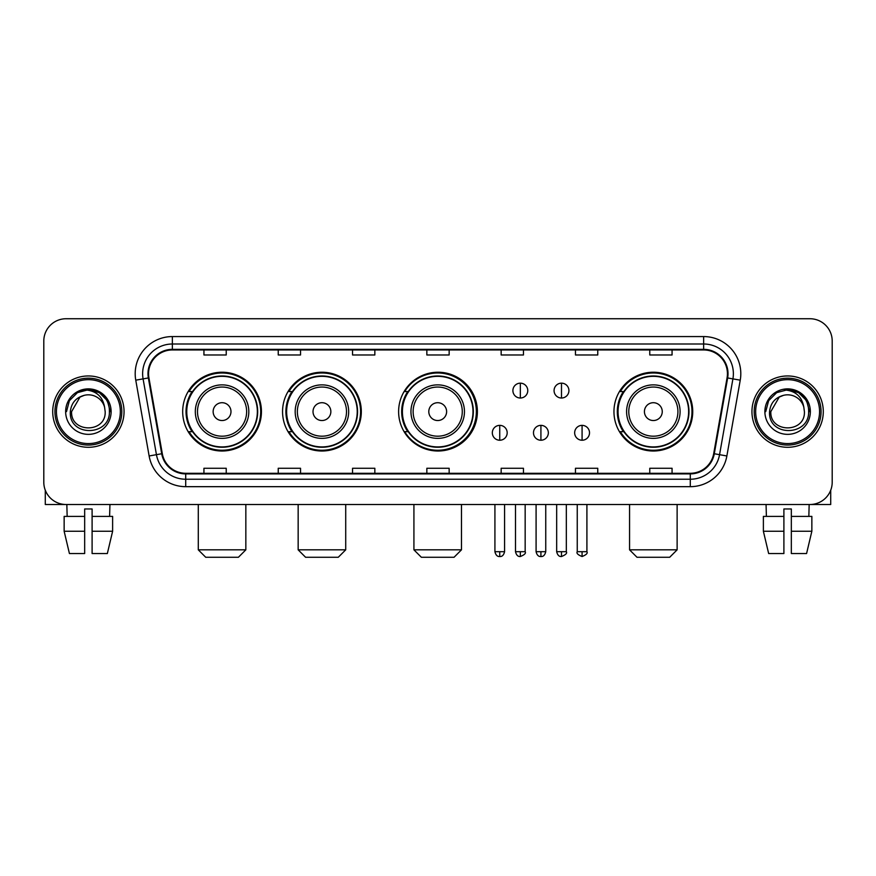 <?xml version="1.0" encoding="UTF-8"?>
<svg xmlns="http://www.w3.org/2000/svg" width="876" height="876" viewBox="0 0 876 876"><rect width="100%" height="100%" fill="white"/><g stroke="black" fill="none" stroke-linecap="round" stroke-linejoin="round"><path stroke-width="1.31" d="M613.956 411.621A39.387 39.387 0 0 0 653.343 451.009A39.387 39.387 0 0 0 692.73 411.621A39.387 39.387 0 0 0 653.343 372.234A39.387 39.387 0 0 0 613.956 411.621M398.613 411.621A39.387 39.387 0 0 0 438 451.009A39.387 39.387 0 0 0 477.387 411.621A39.387 39.387 0 0 0 438 372.234A39.387 39.387 0 0 0 398.613 411.621M282.554 411.621A39.387 39.387 0 0 0 321.93 451.009A39.387 39.387 0 0 0 361.317 411.621A39.387 39.387 0 0 0 321.93 372.234A39.387 39.387 0 0 0 282.554 411.621M182.679 411.621A39.387 39.387 0 0 0 222.066 451.009A39.387 39.387 0 0 0 261.442 411.621A39.387 39.387 0 0 0 222.066 372.234A39.387 39.387 0 0 0 182.679 411.621M192.129 431.682A36.036 36.036 0 0 1 192.129 391.561M291.993 431.682A36.036 36.036 0 0 1 291.993 391.561M407.767 431.682A36.036 36.036 0 0 1 407.767 391.561M623.405 431.682A36.036 36.036 0 0 1 623.405 391.561M43.8 341.027L43.8 482.216A22.294 22.294 0 0 0 66.094 504.51L809.906 504.51A22.294 22.294 0 0 0 832.2 482.216L832.2 341.027A22.294 22.294 0 0 0 809.906 318.733L66.094 318.733A22.294 22.294 0 0 0 43.8 341.027L43.8 482.216M52.713 411.621A35.664 35.664 0 0 0 88.388 447.286A35.664 35.664 0 0 0 124.053 411.621A35.664 35.664 0 0 0 88.388 375.957A35.664 35.664 0 0 0 52.713 411.621A35.664 35.664 0 0 0 88.388 447.286A35.664 35.664 0 0 0 124.053 411.621A35.664 35.664 0 0 0 88.388 375.957A35.664 35.664 0 0 0 52.713 411.621M751.947 411.621A35.664 35.664 0 0 0 787.612 447.286A35.664 35.664 0 0 0 823.287 411.621A35.664 35.664 0 0 0 787.612 375.957A35.664 35.664 0 0 0 751.947 411.621A35.664 35.664 0 0 0 787.612 447.286A35.664 35.664 0 0 0 823.287 411.621A35.664 35.664 0 0 0 787.612 375.957A35.664 35.664 0 0 0 751.947 411.621M148.57 373.724A23.783 23.783 0 0 1 172.353 349.951L703.647 349.951A23.783 23.783 0 0 1 727.069 377.852L713.699 453.648A23.783 23.783 0 0 1 690.288 473.292L185.712 473.292A23.783 23.783 0 0 1 162.301 453.648L148.931 377.852A23.783 23.783 0 0 1 148.57 373.724M147.978 373.724A24.375 24.375 0 0 0 148.351 377.961L161.71 453.746A24.375 24.375 0 0 0 185.712 473.894L690.288 473.894A24.375 24.375 0 0 0 714.29 453.746L727.649 377.961A24.375 24.375 0 0 0 703.647 349.349L172.353 349.349A24.375 24.375 0 0 0 147.978 373.724M135.758 380.173A37.153 37.153 0 0 1 172.353 336.57L703.647 336.57A37.153 37.153 0 0 1 740.242 380.173L726.872 455.969A37.153 37.153 0 0 1 690.288 486.673L185.712 486.673A37.153 37.153 0 0 1 149.128 455.969L135.758 380.173L143.084 378.881A29.718 29.718 0 0 1 172.353 344.005L703.647 344.005A29.718 29.718 0 0 1 732.916 378.881L719.557 454.677A29.718 29.718 0 0 1 690.288 479.238L185.712 479.238A29.718 29.718 0 0 1 156.443 454.677L143.084 378.881A29.718 29.718 0 0 1 142.624 373.724M809.906 318.733L66.094 318.733M66.094 504.51L809.906 504.51M832.2 482.216L832.2 341.027M714.29 453.746L719.557 454.677L732.916 378.881L740.242 380.173M426.853 349.951L426.853 354.977L449.147 354.977L449.147 349.951M352.546 349.951L352.546 354.977L374.84 354.977L374.84 349.951M278.239 349.951L278.239 354.977L300.534 354.977L300.534 349.951M203.933 349.951L203.933 354.977L226.227 354.977L226.227 349.951M501.16 349.951L501.16 354.977L523.454 354.977L523.454 349.951M575.466 349.951L575.466 354.977L597.76 354.977L597.76 349.951M649.773 349.951L649.773 354.977L672.067 354.977L672.067 349.951M449.147 473.292L449.147 468.266L426.853 468.266L426.853 473.292M374.84 473.292L374.84 468.266L352.546 468.266L352.546 473.292M300.534 473.292L300.534 468.266L278.239 468.266L278.239 473.292M226.227 473.292L226.227 468.266L203.933 468.266L203.933 473.292M523.454 473.292L523.454 468.266L501.16 468.266L501.16 473.292M597.76 473.292L597.76 468.266L575.466 468.266L575.466 473.292M672.067 473.292L672.067 468.266L649.773 468.266L649.773 473.292M45.289 490.221L45.289 504.51L131.488 504.51M64.145 516.391L64.145 531.25L69.423 553.544L64.145 531.25L64.145 516.391L84.665 516.391L84.665 508.967L92.1 508.967L92.1 516.391L112.621 516.391L112.621 531.25L107.343 553.544L112.621 531.25L92.1 531.25L92.1 516.391M109.938 504.51L109.609 516.391M84.665 516.391L84.665 553.544L69.423 553.544M64.145 531.25L84.665 531.25M107.343 553.544L92.1 553.544L92.1 531.25M66.839 504.51L67.156 516.391M120.341 411.621A31.952 31.952 0 0 0 88.388 379.669A31.952 31.952 0 0 0 56.436 411.621A31.952 31.952 0 0 0 88.388 443.574A31.952 31.952 0 0 0 120.341 411.621M121.819 411.621A33.441 33.441 0 0 0 88.388 378.18A33.441 33.441 0 0 0 54.947 411.621A33.441 33.441 0 0 0 88.388 445.063A33.441 33.441 0 0 0 121.819 411.621M105.175 411.621C106.204 433.281 70.562 433.281 71.591 411.621L79.99 397.08L84.216 395.35C75.894 397.616 71.274 403.037 70.343 411.621C68.558 437.168 110.157 436.511 109.401 411.621C109.533 404.57 106.916 398.744 101.561 394.123C96.688 390.565 91.268 389.174 85.3 389.94C96.283 390.805 102.7 396.543 104.572 407.154L105.175 411.621C106.204 433.281 70.562 433.281 71.591 411.621L79.99 397.08L84.216 395.35L79.99 397.08L71.591 411.621L79.99 397.08L84.216 395.35L79.99 397.08L71.591 411.621L79.99 397.08L84.216 395.35L79.99 397.08L71.591 411.621L79.99 397.08L84.216 395.35L79.99 397.08L71.591 411.621C70.562 433.281 106.204 433.281 105.175 411.621C106.204 433.281 70.562 433.281 71.591 411.621C70.562 433.281 106.204 433.281 105.175 411.621C106.204 433.281 70.562 433.281 71.591 411.621C70.562 433.281 106.204 433.281 105.175 411.621L104.572 407.154A16.797 16.797 0 0 0 84.216 395.35M65.645 411.621A22.743 22.743 0 0 0 88.388 434.354A22.743 22.743 0 0 0 111.121 411.621A22.743 22.743 0 0 0 88.388 388.878A22.743 22.743 0 0 0 65.645 411.621M85.3 389.94L77.438 392.656L69.412 400.671L66.488 411.621L69.412 400.671L77.438 392.656L88.388 389.721L99.338 392.656L107.354 400.671L110.288 411.621L107.354 400.671L99.338 392.656L88.388 389.721L77.438 392.656L69.412 400.671L66.488 411.621L69.412 400.671L77.438 392.656L88.388 389.721L99.338 392.656L107.354 400.671L110.288 411.621L107.354 400.671L99.338 392.656L88.388 389.721L77.438 392.656L69.412 400.671L66.488 411.621L69.412 400.671L77.438 392.656L88.388 389.721L99.338 392.656L107.354 400.671L110.288 411.621M238.414 557.267L205.718 557.267L198.283 549.832L245.838 549.832L238.414 557.267M230.979 411.621A8.913 8.913 0 0 0 222.066 402.708A8.913 8.913 0 0 0 213.142 411.621A8.913 8.913 0 0 0 222.066 420.535A8.913 8.913 0 0 0 230.979 411.621M248.817 411.621A26.751 26.751 0 0 0 222.066 384.871A26.751 26.751 0 0 0 195.315 411.621A26.751 26.751 0 0 0 222.066 438.372A26.751 26.751 0 0 0 248.817 411.621A26.751 26.751 0 0 1 222.066 438.372A26.751 26.751 0 0 1 195.315 411.621M257.358 411.621A35.292 35.292 0 0 0 222.066 376.33A35.292 35.292 0 0 0 186.763 411.621A35.292 35.292 0 0 0 222.066 446.913A35.292 35.292 0 0 0 257.358 411.621M260.698 411.621A38.643 38.643 0 0 1 189.041 431.682L192.621 431.682A35.631 35.631 0 0 0 245.63 438.339A35.631 35.631 0 0 0 245.63 384.903A35.631 35.631 0 0 0 192.621 391.561L189.041 391.561A38.643 38.643 0 0 1 260.698 411.621M338.278 557.267L305.582 557.267L298.158 549.832L345.713 549.832L338.278 557.267M330.854 411.621A8.913 8.913 0 0 0 321.93 402.708A8.913 8.913 0 0 0 313.017 411.621A8.913 8.913 0 0 0 321.93 420.535A8.913 8.913 0 0 0 330.854 411.621M348.681 411.621A26.751 26.751 0 0 0 321.93 384.871A26.751 26.751 0 0 0 295.179 411.621A26.751 26.751 0 0 0 321.93 438.372A26.751 26.751 0 0 0 348.681 411.621A26.751 26.751 0 0 1 321.93 438.372A26.751 26.751 0 0 1 295.179 411.621M357.233 411.621A35.292 35.292 0 0 0 321.93 376.33A35.292 35.292 0 0 0 286.638 411.621A35.292 35.292 0 0 0 321.93 446.913A35.292 35.292 0 0 0 357.233 411.621M360.573 411.621A38.643 38.643 0 0 1 288.905 431.682L292.485 431.682A35.631 35.631 0 0 0 345.505 438.339A35.631 35.631 0 0 0 345.505 384.903A35.631 35.631 0 0 0 292.485 391.561L288.905 391.561A38.643 38.643 0 0 1 360.573 411.621M454.053 557.267L421.356 557.267L413.921 549.832L461.477 549.832L454.053 557.267M446.618 411.621A8.913 8.913 0 0 0 437.704 402.708A8.913 8.913 0 0 0 428.791 411.621A8.913 8.913 0 0 0 437.704 420.535A8.913 8.913 0 0 0 446.618 411.621M464.455 411.621A26.751 26.751 0 0 0 437.704 384.871A26.751 26.751 0 0 0 410.954 411.621A26.751 26.751 0 0 0 437.704 438.372A26.751 26.751 0 0 0 464.455 411.621A26.751 26.751 0 0 1 437.704 438.372A26.751 26.751 0 0 1 410.954 411.621M472.996 411.621A35.292 35.292 0 0 0 437.704 376.33A35.292 35.292 0 0 0 402.402 411.621A35.292 35.292 0 0 0 437.704 446.913A35.292 35.292 0 0 0 472.996 411.621M476.347 411.621A38.643 38.643 0 0 1 404.679 431.682L408.26 431.682A35.631 35.631 0 0 0 461.28 438.339A35.631 35.631 0 0 0 461.28 384.903A35.631 35.631 0 0 0 408.26 391.561L404.679 391.561A38.643 38.643 0 0 1 476.347 411.621M669.691 557.267L636.994 557.267L629.559 549.832L677.126 549.832L669.691 557.267M662.256 411.621A8.913 8.913 0 0 0 653.343 402.708A8.913 8.913 0 0 0 644.429 411.621A8.913 8.913 0 0 0 653.343 420.535A8.913 8.913 0 0 0 662.256 411.621M680.094 411.621A26.751 26.751 0 0 0 653.343 384.871A26.751 26.751 0 0 0 626.592 411.621A26.751 26.751 0 0 0 653.343 438.372A26.751 26.751 0 0 0 680.094 411.621A26.751 26.751 0 0 1 653.343 438.372A26.751 26.751 0 0 1 626.592 411.621M688.635 411.621A35.292 35.292 0 0 0 653.343 376.33A35.292 35.292 0 0 0 618.051 411.621A35.292 35.292 0 0 0 653.343 446.913A35.292 35.292 0 0 0 688.635 411.621M691.985 411.621A38.643 38.643 0 0 1 620.317 431.682L623.898 431.682A35.631 35.631 0 0 0 676.918 438.339A35.631 35.631 0 0 0 676.918 384.903A35.631 35.631 0 0 0 623.898 391.561L620.317 391.561A38.643 38.643 0 0 1 691.985 411.621M520.333 383.162A7.435 7.435 0 0 0 512.898 390.587A7.435 7.435 0 0 0 520.333 398.022A7.435 7.435 0 0 0 527.768 390.587A7.435 7.435 0 0 0 520.333 383.162L520.333 398.022A7.435 7.435 0 0 0 527.768 390.587A7.435 7.435 0 0 0 520.333 383.162M561.494 383.162A7.435 7.435 0 0 0 554.07 390.587A7.435 7.435 0 0 0 561.494 398.022A7.435 7.435 0 0 0 568.929 390.587A7.435 7.435 0 0 0 561.494 383.162L561.494 398.022A7.435 7.435 0 0 0 568.929 390.587A7.435 7.435 0 0 0 561.494 383.162M499.747 425.364A7.435 7.435 0 0 0 492.323 432.799A7.435 7.435 0 0 0 499.747 440.234A7.435 7.435 0 0 0 507.182 432.799A7.435 7.435 0 0 0 499.747 425.364L499.747 440.234A7.435 7.435 0 0 0 507.182 432.799A7.435 7.435 0 0 0 499.747 425.364M540.919 425.364A7.435 7.435 0 0 0 533.484 432.799A7.435 7.435 0 0 0 540.919 440.234A7.435 7.435 0 0 0 548.343 432.799A7.435 7.435 0 0 0 540.919 425.364L540.919 440.234A7.435 7.435 0 0 0 548.343 432.799A7.435 7.435 0 0 0 540.919 425.364M582.08 425.364A7.435 7.435 0 0 0 574.656 432.799A7.435 7.435 0 0 0 582.08 440.234A7.435 7.435 0 0 0 589.515 432.799A7.435 7.435 0 0 0 582.08 425.364L582.08 440.234A7.435 7.435 0 0 0 589.515 432.799A7.435 7.435 0 0 0 582.08 425.364M830.711 490.221L830.711 504.51L744.512 504.51M783.9 516.391L783.9 531.25L763.379 531.25L768.657 553.544L763.379 531.25L763.379 516.391L783.9 516.391L783.9 508.967L791.335 508.967L791.335 516.391L811.855 516.391L811.855 531.25L806.577 553.544L811.855 531.25L791.335 531.25L791.335 516.391M809.161 504.51L808.844 516.391M783.9 531.25L783.9 553.544L768.657 553.544M806.577 553.544L791.335 553.544L791.335 531.25M766.062 504.51L766.39 516.391M819.564 411.621A31.952 31.952 0 0 0 787.612 379.669A31.952 31.952 0 0 0 755.659 411.621A31.952 31.952 0 0 0 787.612 443.574A31.952 31.952 0 0 0 819.564 411.621M821.053 411.621A33.441 33.441 0 0 0 787.612 378.18A33.441 33.441 0 0 0 754.181 411.621A33.441 33.441 0 0 0 787.612 445.063A33.441 33.441 0 0 0 821.053 411.621M804.409 411.621C805.438 433.281 769.796 433.281 770.825 411.621L779.224 397.08L783.451 395.35C775.129 397.616 770.508 403.037 769.577 411.621C767.781 437.168 809.391 436.511 808.636 411.621C808.767 404.57 806.15 398.744 800.795 394.123C795.912 390.565 790.491 389.174 784.524 389.94C795.507 390.805 801.934 396.543 803.807 407.154L804.409 411.621C805.438 433.281 769.796 433.281 770.825 411.621L779.224 397.08L783.451 395.35L779.224 397.08L770.825 411.621L779.224 397.08L783.451 395.35L779.224 397.08L770.825 411.621L779.224 397.08L783.451 395.35L779.224 397.08L770.825 411.621L779.224 397.08L783.451 395.35A16.797 16.797 0 0 1 803.807 407.154L804.409 411.621C805.438 433.281 769.796 433.281 770.825 411.621C769.796 433.281 805.438 433.281 804.409 411.621L803.807 407.154M764.879 411.621A22.743 22.743 0 0 0 787.612 434.354A22.743 22.743 0 0 0 810.355 411.621A22.743 22.743 0 0 0 787.612 388.878A22.743 22.743 0 0 0 764.879 411.621M765.712 411.621L768.646 400.671L776.662 392.656L787.612 389.721L798.562 392.656L806.588 400.671L809.512 411.621L806.588 400.671L798.562 392.656L787.612 389.721L776.662 392.656L768.646 400.671L765.712 411.621L768.646 400.671L776.662 392.656L787.612 389.721L798.562 392.656L806.588 400.671L809.512 411.621L806.588 400.671L798.562 392.656L787.612 389.721L776.662 392.656L768.646 400.671L765.712 411.621L768.646 400.671L776.662 392.656L787.612 389.721L798.562 392.656L806.588 400.671L809.512 411.621L806.588 400.671L798.562 392.656L787.612 389.721L776.662 392.656L768.646 400.671L765.712 411.621L768.646 400.671L776.662 392.656L787.612 389.721L798.562 392.656L806.588 400.671L809.512 411.621L806.588 400.671L798.562 392.656L787.612 389.721L776.662 392.656L768.646 400.671L765.712 411.621L768.646 400.671L776.662 392.656L787.612 389.721L798.562 392.656L806.588 400.671L809.512 411.621L806.588 400.671L798.562 392.656L787.612 389.721L776.662 392.656L768.646 400.671L765.712 411.621L768.646 400.671L776.662 392.656L787.612 389.721L798.562 392.656L806.588 400.671L809.512 411.621L806.588 400.671L798.562 392.656L787.612 389.721L776.662 392.656L768.646 400.671L765.712 411.621L768.646 400.671L776.662 392.656L787.612 389.721L798.562 392.656L806.588 400.671L809.512 411.621M703.647 336.57L703.647 349.349M143.084 378.881L148.351 377.961M185.712 486.673L185.712 473.894M690.288 473.894L690.288 486.673M149.128 455.969L161.71 453.746M727.649 377.961L732.916 378.881M172.353 336.57L172.353 349.349M719.557 454.677L726.872 455.969M246.638 411.621A24.572 24.572 0 0 0 222.066 387.05A24.572 24.572 0 0 0 197.494 411.621A24.572 24.572 0 0 0 222.066 436.193A24.572 24.572 0 0 0 246.638 411.621M346.502 411.621A24.572 24.572 0 0 0 321.93 387.05A24.572 24.572 0 0 0 297.358 411.621A24.572 24.572 0 0 0 321.93 436.193A24.572 24.572 0 0 0 346.502 411.621M462.276 411.621A24.572 24.572 0 0 0 437.704 387.05A24.572 24.572 0 0 0 413.133 411.621A24.572 24.572 0 0 0 437.704 436.193A24.572 24.572 0 0 0 462.276 411.621M677.914 411.621A24.572 24.572 0 0 0 653.343 387.05A24.572 24.572 0 0 0 628.771 411.621A24.572 24.572 0 0 0 653.343 436.193A24.572 24.572 0 0 0 677.914 411.621M520.333 551.694L515.504 551.694C516.347 555.132 517.957 556.742 520.333 556.523L520.333 551.694L525.162 551.694L525.162 504.51M561.494 551.694L556.665 551.694C557.508 555.132 559.118 556.742 561.494 556.523L561.494 551.694L566.334 551.694L566.334 504.51M499.747 551.694L494.918 551.694C495.761 555.132 497.371 556.742 499.747 556.523L499.747 551.694L504.576 551.694L504.576 504.51M540.919 551.694L536.09 551.694C536.933 555.132 538.543 556.742 540.919 556.523L540.919 551.694L545.748 551.694L545.748 504.51M582.08 551.694L577.251 551.694C576.277 553.238 577.886 554.847 582.08 556.523L582.08 551.694L586.909 551.694L586.909 504.51M245.838 504.51L245.838 549.832M198.283 504.51L198.283 549.832M345.713 504.51L345.713 549.832M298.158 504.51L298.158 549.832M461.477 504.51L461.477 549.832M413.921 504.51L413.921 549.832M677.126 504.51L677.126 549.832M629.559 504.51L629.559 549.832M515.504 551.694L515.504 504.51M525.162 551.694C526.148 553.238 524.538 554.847 520.333 556.523M556.665 551.694L556.665 504.51M566.334 551.694C567.309 553.238 565.699 554.847 561.494 556.523M494.918 551.694L494.918 504.51M504.576 551.694C503.733 555.132 502.123 556.742 499.747 556.523M536.09 551.694L536.09 504.51M545.748 551.694C544.905 555.132 543.295 556.742 540.919 556.523M577.251 551.694L577.251 504.51M586.909 551.694C587.895 553.238 586.285 554.847 582.08 556.523"/></g></svg>
